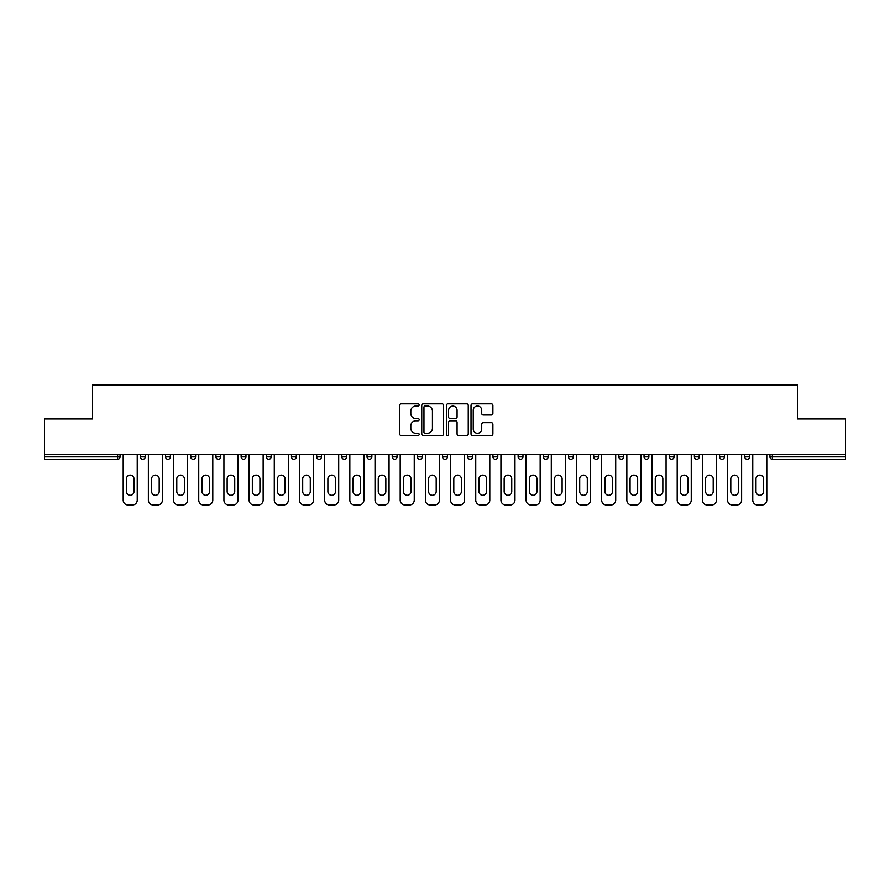 <?xml version="1.0" encoding="UTF-8"?>
<svg xmlns="http://www.w3.org/2000/svg" width="890" height="890" viewBox="0 0 890 890"><rect width="100%" height="100%" fill="white"/><g stroke="black" fill="none" stroke-linecap="round" stroke-linejoin="round"><path stroke-width="1.33" d="M419.168 404.917A1.113 1.113 0 0 0 418.066 403.815L401.223 403.815A1.58 1.58 0 0 0 399.643 405.395L399.643 433.92A1.58 1.58 0 0 0 401.223 435.499L418.066 435.499A1.113 1.113 0 0 0 419.168 434.387A1.113 1.113 0 0 0 418.066 433.285L415.886 433.285A5.073 5.073 0 0 1 410.813 428.212L410.813 425.832A5.073 5.073 0 0 1 415.886 420.77L418.066 420.77A1.113 1.113 0 0 0 419.168 419.657A1.113 1.113 0 0 0 418.066 418.545L415.886 418.545A5.073 5.073 0 0 1 410.813 413.472L410.813 411.102A5.073 5.073 0 0 1 415.886 406.029L418.066 406.029A1.113 1.113 0 0 0 419.168 404.917M491.302 414.985A1.58 1.58 0 0 0 492.893 413.394L492.893 405.395A1.58 1.58 0 0 0 491.302 403.815L472.612 403.815A1.58 1.58 0 0 0 471.021 405.395L471.021 433.92A1.58 1.58 0 0 0 472.612 435.499L491.302 435.499A1.58 1.58 0 0 0 492.893 433.92L492.893 424.252A1.58 1.58 0 0 0 491.302 422.661L483.303 422.661A1.58 1.58 0 0 0 481.724 424.252L481.724 429.047A4.239 4.239 0 0 1 477.485 433.285A4.239 4.239 0 0 1 473.246 429.047L473.246 410.268A4.239 4.239 0 0 1 477.485 406.029A4.239 4.239 0 0 1 481.724 410.268L481.724 413.394A1.58 1.58 0 0 0 483.303 414.985L491.302 414.985M44.5 454.278L44.5 418.934L92.605 418.934L92.605 385.025L797.395 385.025L797.395 418.934L845.5 418.934L845.5 454.278L44.5 454.278L44.5 456.87L117.625 456.87L117.625 454.278M443.609 405.395A1.58 1.58 0 0 0 442.03 403.815L423.329 403.815A1.58 1.58 0 0 0 421.749 405.395L421.749 433.92A1.58 1.58 0 0 0 423.329 435.499L442.03 435.499A1.58 1.58 0 0 0 443.609 433.92L443.609 405.395M447.97 403.815L466.672 403.815A1.58 1.58 0 0 1 468.251 405.395L468.251 433.92A1.58 1.58 0 0 1 466.672 435.499L458.661 435.499A1.58 1.58 0 0 1 457.082 433.92L457.082 422.349A1.58 1.58 0 0 0 455.502 420.77L450.184 420.77A1.58 1.58 0 0 0 448.605 422.349L448.605 434.387A1.113 1.113 0 0 1 447.492 435.499A1.113 1.113 0 0 1 446.391 434.387L446.391 405.395A1.58 1.58 0 0 1 447.97 403.815M117.625 459.284A2.425 2.425 0 0 0 120.05 456.87L117.625 456.87L117.625 459.284A2.425 2.425 0 0 0 120.05 456.87L120.05 454.278L120.05 456.87A2.425 2.425 0 0 1 117.625 459.284L44.5 459.284L44.5 456.87M845.5 454.278L845.5 459.284L772.375 459.284A2.425 2.425 0 0 1 769.95 456.87L769.95 454.278M140.386 454.278L140.386 456.87L140.386 454.278M142.812 459.284A2.425 2.425 0 0 1 140.386 456.87A2.425 2.425 0 0 0 142.812 459.284A2.425 2.425 0 0 0 145.226 456.87L145.226 454.278L145.226 456.87A2.425 2.425 0 0 1 142.812 459.284A2.425 2.425 0 0 1 140.386 456.87L145.226 456.87A2.425 2.425 0 0 1 142.812 459.284M165.573 454.278L165.573 456.87L165.573 454.278M170.413 454.278L170.413 456.87L170.413 454.278M190.749 454.278L190.749 456.87L190.749 454.278M195.6 454.278L195.6 456.87L195.6 454.278M215.936 454.278L215.936 456.87L215.936 454.278M220.776 454.278L220.776 456.87L220.776 454.278M241.123 454.278L241.123 456.87L241.123 454.278M245.963 454.278L245.963 456.87L245.963 454.278M271.139 454.278L271.139 456.87L266.299 456.87A2.425 2.425 0 0 0 268.724 459.284A2.425 2.425 0 0 1 266.299 456.87L266.299 454.278M291.486 454.278L291.486 456.87L291.486 454.278M296.326 454.278L296.326 456.87L296.326 454.278M316.662 454.278L316.662 456.87L316.662 454.278M321.512 454.278L321.512 456.87L321.512 454.278M341.849 454.278L341.849 456.87L341.849 454.278M346.688 454.278L346.688 456.87L346.688 454.278M367.036 454.278L367.036 456.87L367.036 454.278M371.875 454.278L371.875 456.87L371.875 454.278M392.212 454.278L392.212 456.87L392.212 454.278M397.051 454.278L397.051 456.87A2.425 2.425 0 0 1 394.637 459.284A2.425 2.425 0 0 1 392.212 456.87L397.051 456.87A2.425 2.425 0 0 1 394.637 459.284M417.399 454.278L417.399 456.87L417.399 454.278M422.238 454.278L422.238 456.87L422.238 454.278M442.575 454.278L442.575 456.87L442.575 454.278M447.425 454.278L447.425 456.87L447.425 454.278M472.601 454.278L472.601 456.87A2.425 2.425 0 0 1 470.187 459.284A2.425 2.425 0 0 1 467.762 456.87L467.762 454.278M497.788 454.278L497.788 456.87A2.425 2.425 0 0 1 495.363 459.284A2.425 2.425 0 0 1 492.949 456.87L492.949 454.278M522.964 454.278L522.964 456.87A2.425 2.425 0 0 1 520.55 459.284A2.425 2.425 0 0 1 518.125 456.87L518.125 454.278M548.151 454.278L548.151 456.87A2.425 2.425 0 0 1 545.726 459.284A2.425 2.425 0 0 1 543.312 456.87L543.312 454.278M570.913 459.284A2.425 2.425 0 0 0 573.338 456.87L573.338 454.278L573.338 456.87A2.425 2.425 0 0 1 570.913 459.284A2.425 2.425 0 0 1 568.488 456.87L568.488 454.278M598.514 454.278L598.514 456.87A2.425 2.425 0 0 1 596.1 459.284A2.425 2.425 0 0 1 593.674 456.87L593.674 454.278M618.861 454.278L618.861 456.87L618.861 454.278M623.701 454.278L623.701 456.87A2.425 2.425 0 0 1 621.276 459.284A2.425 2.425 0 0 1 618.861 456.87L623.701 456.87A2.425 2.425 0 0 1 621.276 459.284M648.877 454.278L648.877 456.87A2.425 2.425 0 0 1 646.463 459.284A2.425 2.425 0 0 1 644.037 456.87L644.037 454.278M669.224 454.278L669.224 456.87L669.224 454.278M674.064 454.278L674.064 456.87A2.425 2.425 0 0 1 671.639 459.284A2.425 2.425 0 0 1 669.224 456.87L674.064 456.87A2.425 2.425 0 0 1 671.639 459.284A2.425 2.425 0 0 0 674.064 456.87M694.4 456.87A2.425 2.425 0 0 0 696.826 459.284A2.425 2.425 0 0 0 699.251 456.87L699.251 454.278L699.251 456.87L694.4 456.87A2.425 2.425 0 0 0 696.826 459.284A2.425 2.425 0 0 1 694.4 456.87L694.4 454.278M719.587 454.278L719.587 456.87L719.587 454.278M724.427 454.278L724.427 456.87L724.427 454.278M749.614 454.278L749.614 456.87A2.425 2.425 0 0 1 747.188 459.284A2.425 2.425 0 0 1 744.774 456.87L744.774 454.278M167.988 459.284A2.425 2.425 0 0 1 165.573 456.87A2.425 2.425 0 0 0 167.988 459.284A2.425 2.425 0 0 0 170.413 456.87A2.425 2.425 0 0 1 167.988 459.284A2.425 2.425 0 0 1 165.573 456.87L170.413 456.87A2.425 2.425 0 0 1 167.988 459.284M193.174 459.284A2.425 2.425 0 0 1 190.749 456.87A2.425 2.425 0 0 0 193.174 459.284A2.425 2.425 0 0 0 195.6 456.87A2.425 2.425 0 0 1 193.174 459.284A2.425 2.425 0 0 1 190.749 456.87L195.6 456.87A2.425 2.425 0 0 1 193.174 459.284M218.362 459.284A2.425 2.425 0 0 1 215.936 456.87A2.425 2.425 0 0 0 218.362 459.284A2.425 2.425 0 0 0 220.776 456.87A2.425 2.425 0 0 1 218.362 459.284A2.425 2.425 0 0 1 215.936 456.87L220.776 456.87A2.425 2.425 0 0 1 218.362 459.284M243.537 459.284A2.425 2.425 0 0 1 241.123 456.87A2.425 2.425 0 0 0 243.537 459.284A2.425 2.425 0 0 0 245.963 456.87A2.425 2.425 0 0 1 243.537 459.284A2.425 2.425 0 0 1 241.123 456.87L245.963 456.87A2.425 2.425 0 0 1 243.537 459.284M268.724 459.284A2.425 2.425 0 0 0 271.139 456.87A2.425 2.425 0 0 1 268.724 459.284A2.425 2.425 0 0 1 266.299 456.87M293.9 459.284A2.425 2.425 0 0 1 291.486 456.87L296.326 456.87A2.425 2.425 0 0 1 293.9 459.284A2.425 2.425 0 0 0 296.326 456.87A2.425 2.425 0 0 1 293.9 459.284M319.087 459.284A2.425 2.425 0 0 1 316.662 456.87L321.512 456.87A2.425 2.425 0 0 1 319.087 459.284A2.425 2.425 0 0 0 321.512 456.87M344.274 459.284A2.425 2.425 0 0 1 341.849 456.87L346.688 456.87A2.425 2.425 0 0 1 344.274 459.284A2.425 2.425 0 0 0 346.688 456.87M369.45 459.284A2.425 2.425 0 0 1 367.036 456.87A2.425 2.425 0 0 0 369.45 459.284A2.425 2.425 0 0 0 371.875 456.87A2.425 2.425 0 0 1 369.45 459.284A2.425 2.425 0 0 1 367.036 456.87L371.875 456.87A2.425 2.425 0 0 1 369.45 459.284M419.813 459.284A2.425 2.425 0 0 1 417.399 456.87L422.238 456.87A2.425 2.425 0 0 1 419.813 459.284A2.425 2.425 0 0 0 422.238 456.87M445 459.284A2.425 2.425 0 0 1 442.575 456.87A2.425 2.425 0 0 0 445 459.284A2.425 2.425 0 0 0 447.425 456.87A2.425 2.425 0 0 1 445 459.284A2.425 2.425 0 0 1 442.575 456.87L447.425 456.87M722.013 459.284A2.425 2.425 0 0 1 719.587 456.87L724.427 456.87A2.425 2.425 0 0 1 722.013 459.284A2.425 2.425 0 0 0 724.427 456.87A2.425 2.425 0 0 1 722.013 459.284M425.075 406.029A1.113 1.113 0 0 0 423.963 407.142L423.963 432.173A1.113 1.113 0 0 0 425.075 433.285L427.367 433.285A5.073 5.073 0 0 0 432.44 428.212L432.44 411.102A5.073 5.073 0 0 0 427.367 406.029L425.075 406.029M457.082 410.346A4.239 4.239 0 0 0 452.843 406.107A4.239 4.239 0 0 0 448.605 410.346L448.605 416.965A1.58 1.58 0 0 0 450.184 418.545L455.502 418.545A1.58 1.58 0 0 0 457.082 416.965L457.082 410.346M137.238 454.278L137.238 500.124A4.839 4.839 0 0 1 132.399 504.975L128.038 504.975A4.839 4.839 0 0 1 123.198 500.124L123.198 454.278M126.425 478.898A3.794 3.794 0 0 1 130.218 475.104A3.794 3.794 0 0 1 134.012 478.898L134.012 491.491A3.794 3.794 0 0 1 130.218 495.285A3.794 3.794 0 0 1 126.425 491.491L126.425 478.898M162.425 454.278L162.425 500.124A4.839 4.839 0 0 1 157.575 504.975L153.225 504.975A4.839 4.839 0 0 1 148.374 500.124L148.374 454.278M151.612 478.898A3.794 3.794 0 0 1 155.405 475.104A3.794 3.794 0 0 1 159.199 478.898L159.199 491.491A3.794 3.794 0 0 1 155.405 495.285A3.794 3.794 0 0 1 151.612 491.491L151.612 478.898M187.601 454.278L187.601 500.124A4.839 4.839 0 0 1 182.762 504.975L178.401 504.975A4.839 4.839 0 0 1 173.561 500.124L173.561 454.278M176.787 478.898A3.794 3.794 0 0 1 180.581 475.104A3.794 3.794 0 0 1 184.375 478.898L184.375 491.491A3.794 3.794 0 0 1 180.581 495.285A3.794 3.794 0 0 1 176.787 491.491L176.787 478.898M212.788 454.278L212.788 500.124A4.839 4.839 0 0 1 207.948 504.975L203.588 504.975A4.839 4.839 0 0 1 198.748 500.124L198.748 454.278M201.974 478.898A3.794 3.794 0 0 1 205.768 475.104A3.794 3.794 0 0 1 209.562 478.898L209.562 491.491A3.794 3.794 0 0 1 205.768 495.285A3.794 3.794 0 0 1 201.974 491.491L201.974 478.898M237.975 454.278L237.975 500.124A4.839 4.839 0 0 1 233.124 504.975L228.763 504.975A4.839 4.839 0 0 1 223.924 500.124L223.924 454.278M227.15 478.898A3.794 3.794 0 0 1 230.944 475.104A3.794 3.794 0 0 1 234.738 478.898L234.738 491.491A3.794 3.794 0 0 1 230.944 495.285A3.794 3.794 0 0 1 227.15 491.491L227.15 478.898M263.151 454.278L263.151 500.124A4.839 4.839 0 0 1 258.311 504.975L253.95 504.975A4.839 4.839 0 0 1 249.111 500.124L249.111 454.278M252.337 478.898A3.794 3.794 0 0 1 256.131 475.104A3.794 3.794 0 0 1 259.925 478.898L259.925 491.491A3.794 3.794 0 0 1 256.131 495.285A3.794 3.794 0 0 1 252.337 491.491L252.337 478.898M288.338 454.278L288.338 500.124A4.839 4.839 0 0 1 283.487 504.975L279.137 504.975A4.839 4.839 0 0 1 274.287 500.124L274.287 454.278M277.524 478.898A3.794 3.794 0 0 1 281.318 475.104A3.794 3.794 0 0 1 285.111 478.898L285.111 491.491A3.794 3.794 0 0 1 281.318 495.285A3.794 3.794 0 0 1 277.524 491.491L277.524 478.898M313.514 454.278L313.514 500.124A4.839 4.839 0 0 1 308.674 504.975L304.313 504.975A4.839 4.839 0 0 1 299.474 500.124L299.474 454.278M302.7 478.898A3.794 3.794 0 0 1 306.494 475.104A3.794 3.794 0 0 1 310.287 478.898L310.287 491.491A3.794 3.794 0 0 1 306.494 495.285A3.794 3.794 0 0 1 302.7 491.491L302.7 478.898M338.701 454.278L338.701 500.124A4.839 4.839 0 0 1 333.861 504.975L329.5 504.975A4.839 4.839 0 0 1 324.661 500.124L324.661 454.278M327.887 478.898A3.794 3.794 0 0 1 331.681 475.104A3.794 3.794 0 0 1 335.474 478.898L335.474 491.491A3.794 3.794 0 0 1 331.681 495.285A3.794 3.794 0 0 1 327.887 491.491L327.887 478.898M363.888 454.278L363.888 500.124A4.839 4.839 0 0 1 359.037 504.975L354.676 504.975A4.839 4.839 0 0 1 349.837 500.124L349.837 454.278M353.063 478.898A3.794 3.794 0 0 1 356.857 475.104A3.794 3.794 0 0 1 360.65 478.898L360.65 491.491A3.794 3.794 0 0 1 356.857 495.285A3.794 3.794 0 0 1 353.063 491.491L353.063 478.898M389.064 454.278L389.064 500.124A4.839 4.839 0 0 1 384.224 504.975L379.863 504.975A4.839 4.839 0 0 1 375.024 500.124L375.024 454.278M378.25 478.898A3.794 3.794 0 0 1 382.044 475.104A3.794 3.794 0 0 1 385.837 478.898L385.837 491.491A3.794 3.794 0 0 1 382.044 495.285A3.794 3.794 0 0 1 378.25 491.491L378.25 478.898M414.251 454.278L414.251 500.124A4.839 4.839 0 0 1 409.4 504.975L405.05 504.975A4.839 4.839 0 0 1 400.2 500.124L400.2 454.278M403.437 478.898A3.794 3.794 0 0 1 407.231 475.104A3.794 3.794 0 0 1 411.024 478.898L411.024 491.491A3.794 3.794 0 0 1 407.231 495.285A3.794 3.794 0 0 1 403.437 491.491L403.437 478.898M439.426 454.278L439.426 500.124A4.839 4.839 0 0 1 434.587 504.975L430.226 504.975A4.839 4.839 0 0 1 425.387 500.124L425.387 454.278M428.613 478.898A3.794 3.794 0 0 1 432.407 475.104A3.794 3.794 0 0 1 436.2 478.898L436.2 491.491A3.794 3.794 0 0 1 432.407 495.285A3.794 3.794 0 0 1 428.613 491.491L428.613 478.898M464.613 454.278L464.613 500.124A4.839 4.839 0 0 1 459.774 504.975L455.413 504.975A4.839 4.839 0 0 1 450.574 500.124L450.574 454.278M453.8 478.898A3.794 3.794 0 0 1 457.594 475.104A3.794 3.794 0 0 1 461.387 478.898L461.387 491.491A3.794 3.794 0 0 1 457.594 495.285A3.794 3.794 0 0 1 453.8 491.491L453.8 478.898M489.8 454.278L489.8 500.124A4.839 4.839 0 0 1 484.95 504.975L480.6 504.975A4.839 4.839 0 0 1 475.75 500.124L475.75 454.278M478.976 478.898A3.794 3.794 0 0 1 482.769 475.104A3.794 3.794 0 0 1 486.563 478.898L486.563 491.491A3.794 3.794 0 0 1 482.769 495.285A3.794 3.794 0 0 1 478.976 491.491L478.976 478.898M514.976 454.278L514.976 500.124A4.839 4.839 0 0 1 510.137 504.975L505.776 504.975A4.839 4.839 0 0 1 500.936 500.124L500.936 454.278M504.163 478.898A3.794 3.794 0 0 1 507.956 475.104A3.794 3.794 0 0 1 511.75 478.898L511.75 491.491A3.794 3.794 0 0 1 507.956 495.285A3.794 3.794 0 0 1 504.163 491.491L504.163 478.898M540.163 454.278L540.163 500.124A4.839 4.839 0 0 1 535.324 504.975L530.963 504.975A4.839 4.839 0 0 1 526.112 500.124L526.112 454.278M529.35 478.898A3.794 3.794 0 0 1 533.143 475.104A3.794 3.794 0 0 1 536.937 478.898L536.937 491.491A3.794 3.794 0 0 1 533.143 495.285A3.794 3.794 0 0 1 529.35 491.491L529.35 478.898M565.339 454.278L565.339 500.124A4.839 4.839 0 0 1 560.5 504.975L556.139 504.975A4.839 4.839 0 0 1 551.299 500.124L551.299 454.278M554.526 478.898A3.794 3.794 0 0 1 558.319 475.104A3.794 3.794 0 0 1 562.113 478.898L562.113 491.491A3.794 3.794 0 0 1 558.319 495.285A3.794 3.794 0 0 1 554.526 491.491L554.526 478.898M590.526 454.278L590.526 500.124A4.839 4.839 0 0 1 585.687 504.975L581.326 504.975A4.839 4.839 0 0 1 576.486 500.124L576.486 454.278M579.713 478.898A3.794 3.794 0 0 1 583.506 475.104A3.794 3.794 0 0 1 587.3 478.898L587.3 491.491A3.794 3.794 0 0 1 583.506 495.285A3.794 3.794 0 0 1 579.713 491.491L579.713 478.898M615.713 454.278L615.713 500.124A4.839 4.839 0 0 1 610.863 504.975L606.513 504.975A4.839 4.839 0 0 1 601.662 500.124L601.662 454.278M604.889 478.898A3.794 3.794 0 0 1 608.682 475.104A3.794 3.794 0 0 1 612.476 478.898L612.476 491.491A3.794 3.794 0 0 1 608.682 495.285A3.794 3.794 0 0 1 604.889 491.491L604.889 478.898M640.889 454.278L640.889 500.124A4.839 4.839 0 0 1 636.05 504.975L631.689 504.975A4.839 4.839 0 0 1 626.849 500.124L626.849 454.278M630.076 478.898A3.794 3.794 0 0 1 633.869 475.104A3.794 3.794 0 0 1 637.663 478.898L637.663 491.491A3.794 3.794 0 0 1 633.869 495.285A3.794 3.794 0 0 1 630.076 491.491L630.076 478.898M666.076 454.278L666.076 500.124A4.839 4.839 0 0 1 661.237 504.975L656.876 504.975A4.839 4.839 0 0 1 652.025 500.124L652.025 454.278M655.263 478.898A3.794 3.794 0 0 1 659.056 475.104A3.794 3.794 0 0 1 662.85 478.898L662.85 491.491A3.794 3.794 0 0 1 659.056 495.285A3.794 3.794 0 0 1 655.263 491.491L655.263 478.898M691.252 454.278L691.252 500.124A4.839 4.839 0 0 1 686.413 504.975L682.052 504.975A4.839 4.839 0 0 1 677.212 500.124L677.212 454.278M680.438 478.898A3.794 3.794 0 0 1 684.232 475.104A3.794 3.794 0 0 1 688.026 478.898L688.026 491.491A3.794 3.794 0 0 1 684.232 495.285A3.794 3.794 0 0 1 680.438 491.491L680.438 478.898M716.439 454.278L716.439 500.124A4.839 4.839 0 0 1 711.6 504.975L707.239 504.975A4.839 4.839 0 0 1 702.399 500.124L702.399 454.278M705.625 478.898A3.794 3.794 0 0 1 709.419 475.104A3.794 3.794 0 0 1 713.213 478.898L713.213 491.491A3.794 3.794 0 0 1 709.419 495.285A3.794 3.794 0 0 1 705.625 491.491L705.625 478.898M741.626 454.278L741.626 500.124A4.839 4.839 0 0 1 736.775 504.975L732.426 504.975A4.839 4.839 0 0 1 727.575 500.124L727.575 454.278M730.801 478.898A3.794 3.794 0 0 1 734.595 475.104A3.794 3.794 0 0 1 738.389 478.898L738.389 491.491A3.794 3.794 0 0 1 734.595 495.285A3.794 3.794 0 0 1 730.801 491.491L730.801 478.898M766.802 454.278L766.802 500.124A4.839 4.839 0 0 1 761.962 504.975L757.601 504.975A4.839 4.839 0 0 1 752.762 500.124L752.762 454.278M755.988 478.898A3.794 3.794 0 0 1 759.782 475.104A3.794 3.794 0 0 1 763.576 478.898L763.576 491.491A3.794 3.794 0 0 1 759.782 495.285A3.794 3.794 0 0 1 755.988 491.491L755.988 478.898M772.375 454.278L772.375 456.87L845.5 456.87M769.95 456.87L772.375 456.87L772.375 459.284M470.187 459.284A2.425 2.425 0 0 0 472.601 456.87L467.762 456.87M495.363 459.284A2.425 2.425 0 0 0 497.788 456.87L492.949 456.87M520.55 459.284A2.425 2.425 0 0 0 522.964 456.87L518.125 456.87M545.726 459.284A2.425 2.425 0 0 0 548.151 456.87L543.312 456.87M573.338 456.87L568.488 456.87M596.1 459.284A2.425 2.425 0 0 0 598.514 456.87L593.674 456.87M646.463 459.284A2.425 2.425 0 0 0 648.877 456.87L644.037 456.87M696.826 459.284A2.425 2.425 0 0 0 699.251 456.87M747.188 459.284A2.425 2.425 0 0 0 749.614 456.87L744.774 456.87"/></g></svg>
